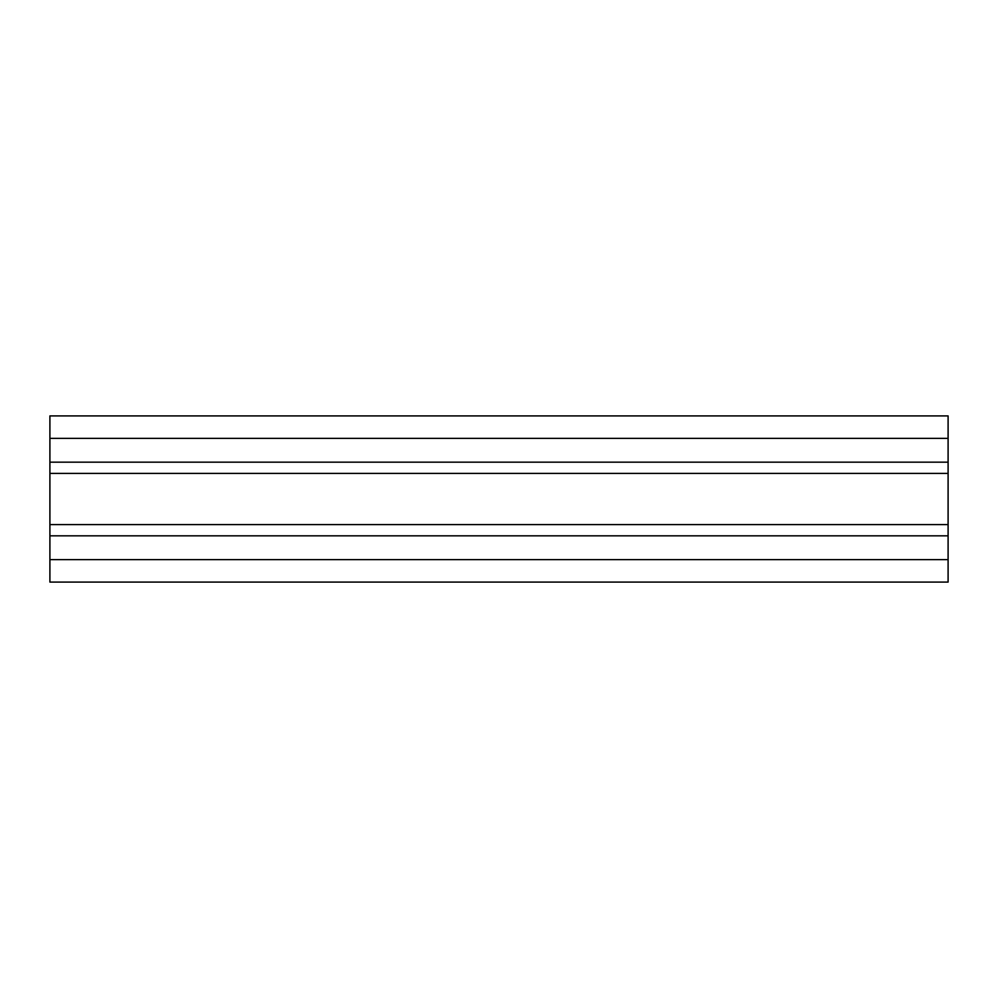 <?xml version="1.0" encoding="UTF-8"?>
<svg xmlns="http://www.w3.org/2000/svg" width="998" height="998" viewBox="0 0 998 998"><rect width="100%" height="100%" fill="white"/><g stroke="black" fill="none" stroke-linecap="round" stroke-linejoin="round"><path stroke-width="1.5" d="M49.9 559.629L948.1 559.629L948.1 582.084L49.9 582.084L49.9 415.916L948.1 415.916L948.1 535.826L49.9 535.826M49.9 462.174L948.1 462.174M948.1 559.629L948.1 535.826M49.9 473.401L948.1 473.401M49.9 524.599L948.1 524.599M49.9 438.371L948.1 438.371"/></g></svg>
